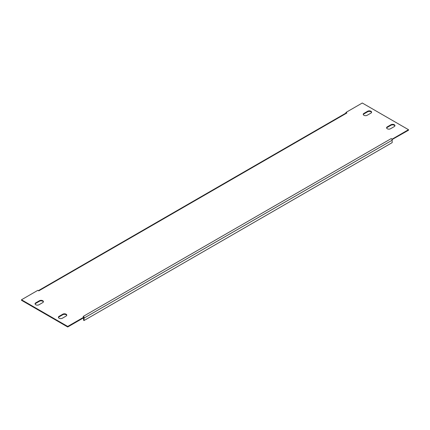 <?xml version="1.0" encoding="UTF-8"?>
<svg xmlns="http://www.w3.org/2000/svg" width="430" height="430" viewBox="0 0 430 430"><rect width="100%" height="100%" fill="white"/><g stroke="black" fill="none" stroke-linecap="round" stroke-linejoin="round"><path stroke-width="0.64" d="M39.006 304.752A2.311 1.333 180 0 1 35.738 304.752A2.311 1.333 180 0 1 35.061 303.806A2.311 1.333 180 0 1 35.738 302.865L39.474 300.71A2.311 1.333 180 0 1 41.989 300.419A2.311 1.333 180 0 1 43.419 301.65A2.311 1.333 180 0 1 42.742 302.596L39.006 304.752M367.188 115.278A2.311 1.333 180 0 1 363.92 115.278A2.311 1.333 180 0 1 363.242 114.332A2.311 1.333 180 0 1 363.92 113.391L367.65 111.236A2.311 1.333 180 0 1 370.171 110.945A2.311 1.333 180 0 1 371.595 112.176A2.311 1.333 180 0 1 370.918 113.122L367.188 115.278M59.082 318.227A2.311 1.333 0 0 0 62.35 318.227L66.08 316.071A2.311 1.333 0 0 0 66.757 315.125A2.311 1.333 0 0 0 65.333 313.895A2.311 1.333 0 0 0 62.812 314.185L59.082 316.34A2.311 1.333 0 0 0 58.405 317.281A2.311 1.333 0 0 0 59.082 318.227M387.258 128.753A2.311 1.333 0 0 0 390.526 128.753L394.262 126.597A2.311 1.333 0 0 0 394.939 125.651A2.311 1.333 0 0 0 393.514 124.42A2.311 1.333 0 0 0 390.994 124.711L387.258 126.866A2.311 1.333 0 0 0 386.581 127.812A2.311 1.333 0 0 0 387.258 128.753M363.291 114.606A2.311 1.333 180 0 1 363.92 113.928L367.65 111.773A2.311 1.333 180 0 1 369.95 111.44A2.311 1.333 180 0 1 371.547 112.445M66.709 315.394A2.311 1.333 0 0 0 65.113 314.389A2.311 1.333 0 0 0 62.812 314.722L59.082 316.878A2.311 1.333 0 0 0 58.453 317.555M394.89 125.925A2.311 1.333 0 0 0 393.289 124.915A2.311 1.333 0 0 0 390.994 125.248L387.258 127.404A2.311 1.333 0 0 0 386.629 128.081M345.946 112.445L346.881 112.988L38.775 290.868L37.84 290.331L21.5 299.764L67.714 326.445L84.054 317.012L83.119 316.475L391.225 138.589L392.16 139.132L408.5 129.699L362.286 103.012L345.946 112.445L346.026 113.031M391.225 138.589A1.322 0.763 60 0 1 392.036 139.6L408.5 130.236L408.5 129.699M21.5 299.764L21.5 300.301L67.714 326.988L84.054 317.555L84.054 317.012M35.109 304.075A2.311 1.333 180 0 1 35.738 303.403L39.474 301.247A2.311 1.333 180 0 1 41.769 300.914A2.311 1.333 180 0 1 43.371 301.919M346.069 113.058A1.322 0.763 60 0 1 346.22 112.923A1.322 0.763 60 0 1 346.881 112.988M392.16 139.669L392.16 139.132M67.714 326.988L67.714 326.445M392.036 139.6A1.322 0.763 60 0 1 392.16 140.207L392.16 142.636L84.054 320.517L83.587 320.248L83.587 317.824M84.054 320.517L84.054 318.092A1.322 0.763 -120 0 0 83.974 317.598M84.054 318.092L392.16 140.207M390.994 125.248L390.994 124.711M387.258 127.404L387.258 126.866M59.082 316.878L59.082 316.34M62.812 314.722L62.812 314.185M367.65 111.773L367.65 111.236M363.92 113.928L363.92 113.391M35.738 303.403L35.738 302.865M39.474 301.247L39.474 300.71M38.388 290.648L346.22 112.923"/></g></svg>
